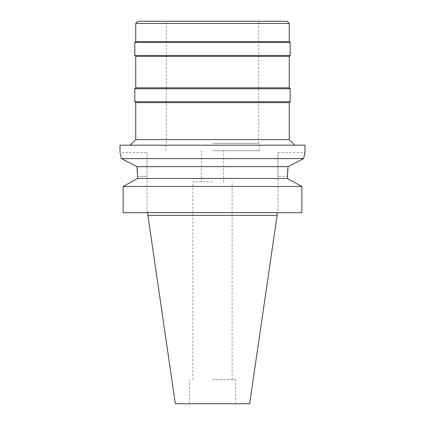 <?xml version="1.0" encoding="UTF-8"?>
<svg xmlns="http://www.w3.org/2000/svg" width="425" height="425" viewBox="0 0 425 425"><rect width="100%" height="100%" fill="white"/><g stroke="black" fill="none" stroke-linecap="round" stroke-linejoin="round"><path stroke-width="0.32" stroke-dasharray="2.12 1.59" d="M249.64 403.75L175.36 403.75M212.5 379.706L235.62 379.706L212.5 379.706M212.5 181.799L192.892 181.799L212.5 181.799M212.5 150.721L259.298 150.721L212.5 150.721M212.5 143.326L259.298 143.326L212.5 143.326M137.907 21.25L287.093 21.25M135.74 23.418L289.26 23.418M289.26 41.597L135.74 41.597M134.815 42.521L290.185 42.521M290.185 55.468L134.815 55.468M135.74 56.392L289.26 56.392M289.26 87.837L135.74 87.837M134.815 88.761L290.185 88.761M290.185 101.708L134.815 101.708M135.74 102.632L289.26 102.632M289.26 139.623L135.74 139.623M120.02 145.175L304.98 145.175M302.403 159.232L303.615 158.605L121.385 158.605M304.672 153.813L304.98 152.575L277.977 152.575L277.977 176.338L277.977 152.575M288.102 166.595L300.162 160.379M287.815 168.73L288.06 166.616L136.967 166.828M122.416 159.136L124.663 160.289M126.645 161.303L129.949 163.003M131.405 163.752L135.442 165.84M136.159 166.212L136.94 166.616M147.023 152.575L147.023 176.338L147.023 152.575L120.02 152.575L120.328 153.808M136.977 166.887L137.052 167.487M137.546 174.367L137.572 176.263M123.128 186.49L301.872 186.49L301.872 212.686L277.977 212.686L277.977 176.338L277.977 212.686L301.872 212.686L123.128 212.686L147.023 212.686L123.128 212.686L123.128 186.49L125.465 185.183M212.5 212.686L277.1 212.686L212.5 212.686M147.023 212.686L147.023 176.338L147.023 212.686M132.982 181.013L137.572 178.479L287.428 178.479L287.428 176.338L277.977 176.338L287.428 176.338M277.1 215.459L147.9 215.459M137.572 176.338L147.023 176.338L137.572 176.338M235.62 403.75L235.62 379.706M189.38 403.75L189.38 379.706M232.108 379.706L232.108 181.799M192.892 379.706L192.892 181.799M223.598 181.799L223.598 150.721M201.402 181.799L201.402 150.721M259.298 150.721L259.298 143.326M165.702 150.721L165.702 143.326M258.74 143.326L258.74 21.25M166.26 143.326L166.26 21.25"/><path stroke-width="0.64" d="M287.093 21.25L137.907 21.25L135.74 23.418L289.26 23.418L287.093 21.25M135.74 23.418L135.74 41.597L289.26 41.597L289.26 23.418M289.26 41.597L290.185 42.521L134.815 42.521L135.74 41.597M135.74 56.392L135.74 87.837L289.26 87.837L289.26 56.392L135.74 56.392L134.815 55.468L290.185 55.468L290.185 42.521M289.26 87.837L290.185 88.761L134.815 88.761L135.74 87.837M135.74 102.632L135.74 139.623L289.26 139.623L289.26 102.632L135.74 102.632L134.815 101.708L290.185 101.708L290.185 88.761M120.328 153.808L121.385 158.605C119.611 150.599 119.611 150.599 121.385 158.605L303.615 158.605L304.98 152.575L304.98 145.175L120.02 145.175L120.02 152.575M288.102 166.595L303.615 158.605L304.672 153.813M300.162 160.379L302.403 159.232M137.572 176.263L136.94 166.616L288.06 166.616L287.428 176.338L287.815 168.73M136.94 166.616L122.416 159.136M124.663 160.289L126.645 161.303M129.949 163.003L131.405 163.752M135.442 165.84L136.159 166.212M137.052 167.487L137.116 168.077M137.121 168.114L137.546 174.367M137.572 178.479L137.572 176.338L137.572 178.479L287.428 178.479L301.872 186.49L301.872 212.686L123.128 212.686L123.128 186.49L137.572 178.479M287.428 176.338L287.428 178.479L301.872 186.49L123.128 186.49M125.465 185.183L132.982 181.013M277.1 215.459L249.64 403.75L175.36 403.75L147.9 215.459L277.1 215.459L277.1 212.686M134.815 55.468L134.815 42.521M289.26 56.392L290.185 55.468M134.815 101.708L134.815 88.761M289.26 102.632L290.185 101.708M289.26 139.623L294.807 145.175M135.74 139.623L130.193 145.175M147.9 215.459L147.9 212.686"/></g></svg>
